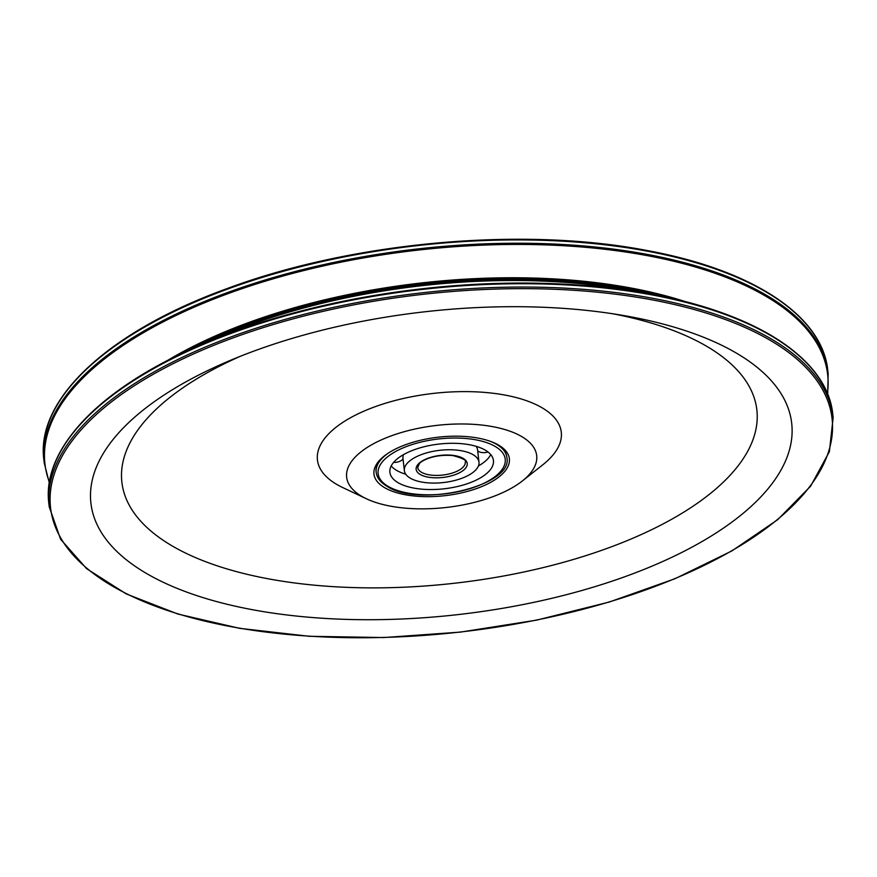 <?xml version="1.0" encoding="UTF-8"?>
<svg xmlns="http://www.w3.org/2000/svg" width="877" height="877" viewBox="0 0 877 877"><rect width="100%" height="100%" fill="white"/><g stroke="black" fill="none" stroke-linecap="round" stroke-linejoin="round"><path stroke-width="1.32" d="M388.325 453.102A65.753 28.393 173.5 0 0 376.167 472.254L376.101 471.716A65.753 28.393 -6.5 0 1 381.627 458.243M477.801 488.116A68.143 29.434 173.5 0 0 499.517 445.648A68.143 29.434 173.5 0 0 438.347 437.174A68.143 29.434 173.5 0 0 380.64 459.186A68.143 29.434 173.5 0 0 396.503 492.655A68.143 29.434 173.5 0 0 477.801 488.116M498.333 444.946A65.753 28.393 -6.5 0 1 506.753 456.829L506.818 457.366A65.753 28.393 173.5 0 0 490.66 441.438M390.967 435.968A95.637 41.307 -6.5 0 1 508.813 430.793A95.637 41.307 -6.5 0 1 522.374 480.947A95.637 41.307 -6.5 0 1 366.312 498.728A95.637 41.307 -6.5 0 1 390.967 435.968M254.341 350.932A352.664 152.313 -6.5 0 1 622.736 315.38A352.664 152.313 -6.5 0 1 715.851 533.139A352.664 152.313 -6.5 0 1 189.531 593.115A352.664 152.313 -6.5 0 1 231.276 359.987A352.664 152.313 -6.5 0 1 254.341 350.932M366.312 498.728L342.666 487.524A122.703 52.993 -6.5 0 1 374.304 407.005A122.703 52.993 -6.5 0 1 525.498 400.35A122.703 52.993 -6.5 0 1 542.896 464.711L522.374 480.947M612.913 313.791A319.535 138.007 -6.5 0 1 685.847 510.874A319.535 138.007 -6.5 0 1 213.758 564.656A319.535 138.007 -6.5 0 1 240.495 356.226M476.2 446.349A37.547 16.214 -6.5 0 1 477.581 449.89L478.985 462.168A37.547 16.214 -6.5 0 1 443.51 482.536A37.547 16.214 -6.5 0 1 404.363 470.675A37.547 16.214 -6.5 0 1 421.771 454.461A37.547 16.214 -6.5 0 1 478.985 462.168M404.363 470.675L402.971 458.397A37.547 16.214 -6.5 0 1 403.519 454.626M405.755 474.216A52.105 22.506 -6.5 0 1 403.628 473.536A52.105 22.506 -6.5 0 1 396.415 470.258A52.105 22.506 -6.5 0 1 391.186 465.95M490.758 454.604A52.105 22.506 -6.5 0 1 480.344 464.788A52.105 22.506 -6.5 0 1 478.425 465.928M414.043 449.824A52.105 22.506 -6.5 0 1 493.444 460.524A52.105 22.506 -6.5 0 1 444.222 488.785A52.105 22.506 -6.5 0 1 389.903 472.319A52.105 22.506 -6.5 0 1 414.043 449.824M827.691 394.222L828.162 373.668A394.497 170.39 173.5 0 0 227.044 292.732A394.497 170.39 173.5 0 0 44.234 462.979L49.309 482.909M49.43 482.186A393.905 170.127 -6.5 0 1 227.461 293.85A393.905 170.127 -6.5 0 1 636.055 253.65A393.905 170.127 -6.5 0 1 827.406 393.543M44.234 462.979L43.85 459.658A394.497 170.39 -6.5 0 1 226.661 289.41A394.497 170.39 -6.5 0 1 827.778 370.335L828.162 373.668M685.858 301.798A359.23 155.152 173.5 0 0 247.884 322.824A359.23 155.152 173.5 0 0 166.718 360.951M811.828 368.691A393.905 170.127 173.5 0 0 643.345 292.775A393.905 170.127 173.5 0 0 231.868 332.482A393.905 170.127 173.5 0 0 206.106 342.589A393.905 170.127 173.5 0 0 59.022 454.461M231.66 333.216A394.497 170.39 -6.5 0 1 832.766 414.152C827.263 357.98 753.705 311.203 643.345 292.775L623.47 289.366A359.23 155.152 -6.5 0 0 248.202 325.586A359.23 155.152 -6.5 0 0 224.709 334.795L206.106 342.589C102.719 385.376 41.57 447.5 48.838 503.475A394.497 170.39 -6.5 0 1 231.66 333.216M49.222 506.796L60.601 539.267L86.626 568.669L126.233 593.904L177.91 614.043L239.673 628.349L309.175 636.285L383.764 637.557L460.557 632.098L536.603 620.138L608.989 602.126L674.928 578.754L731.889 550.92L777.702 519.677L810.622 486.187L829.368 451.677L833.15 417.474A394.497 170.39 173.5 0 0 232.032 336.538A394.497 170.39 173.5 0 0 49.222 506.796L48.838 503.475M232.789 337.996A393.302 169.875 -6.5 0 1 832.262 420.489A393.302 169.875 -6.5 0 1 258.868 631.133A393.302 169.875 -6.5 0 1 232.789 337.996M185.398 351.743A358.638 154.9 -6.5 0 1 248.312 323.942A358.638 154.9 -6.5 0 1 665.588 297.04M647.675 293.532A358.638 154.9 173.5 0 0 248.41 324.841A358.638 154.9 173.5 0 0 202.061 344.299M420.039 474.369A25.707 11.105 173.5 0 0 464.295 469.535A25.707 11.105 173.5 0 0 440.692 455.36A25.707 11.105 173.5 0 0 420.039 474.369M465.248 462.102A23.909 10.327 -6.5 0 1 448.651 474.051A23.909 10.327 -6.5 0 1 421.366 472.21A23.909 10.327 -6.5 0 1 417.737 467.518L419.283 463.823C418.965 462.913 430.695 453.694 452.916 455.58C462.782 458.211 466.893 460.381 465.248 462.102M387.842 486.198A63.955 27.625 -6.5 0 1 439.224 438.895A63.955 27.625 -6.5 0 1 497.961 474.161A63.955 27.625 -6.5 0 1 387.842 486.198M43.85 459.658C35.749 399.09 108.616 331.473 226.88 288.665C352.083 241.811 523.394 226.343 647.796 250.658C753.036 270.061 822.363 315.83 827.778 370.335M833.15 417.474L832.766 414.152M477.724 451.096A12.541 12.541 0 0 0 487.963 451.951M393.63 462.354A12.541 12.541 0 0 0 403.058 459.186M376.167 472.254C376.825 477.614 380.344 482.24 386.735 486.121C418.68 508.123 514.185 485.891 506.818 457.366"/></g></svg>
